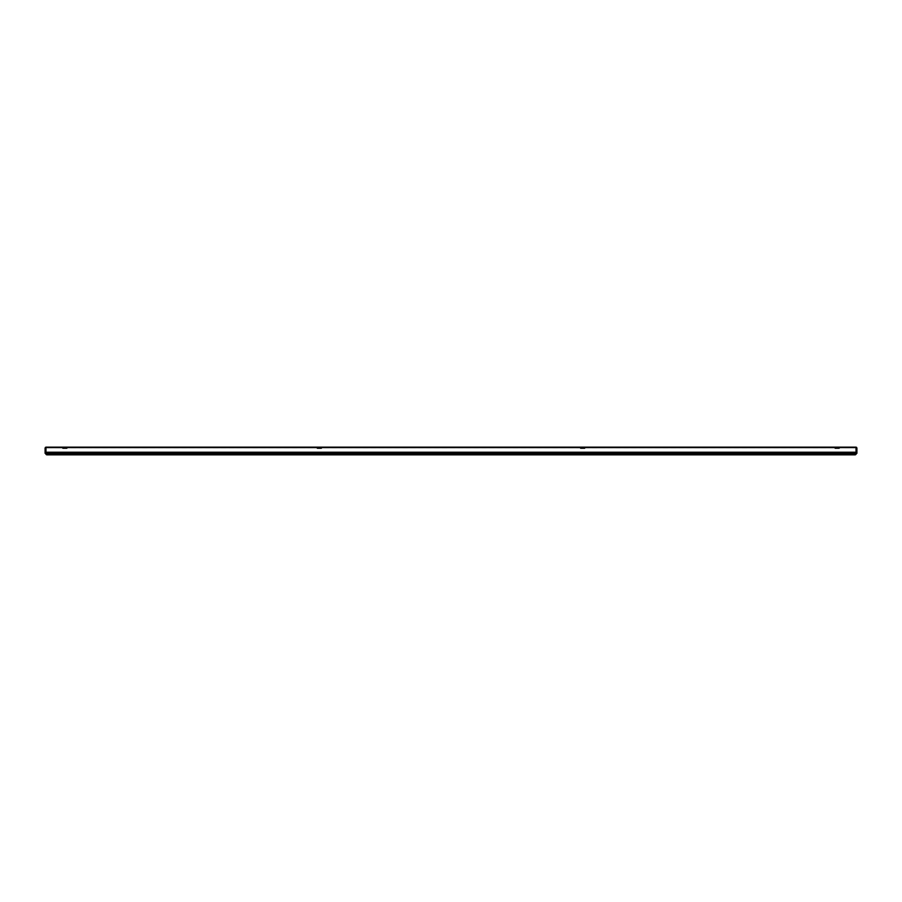 <?xml version="1.0" encoding="UTF-8"?>
<svg xmlns="http://www.w3.org/2000/svg" width="902" height="902" viewBox="0 0 902 902"><rect width="100%" height="100%" fill="white"/><g stroke="black" fill="none" stroke-linecap="round" stroke-linejoin="round"><path stroke-width="0.68" stroke-dasharray="4.51 3.38" d="M856.607 453.323L856.9 452.669L856.607 453.323A0.879 0.879 0 0 0 856.9 452.669A0.879 0.879 0 0 1 856.223 453.526L856.021 447.572L45.979 447.572L856.021 447.144L45.979 447.572L45.979 453.548L47.907 453.108L45.979 453.108L45.979 447.144L45.979 452.229L856.021 452.229L856.021 453.548L45.979 453.548L45.979 452.229M48.313 453.108A1.319 1.319 0 0 0 45.979 452.815A1.319 1.319 0 0 1 48.313 453.108M45.54 452.669L45.776 453.526A1.319 1.319 0 0 1 45.754 453.514L45.754 453.514A0.879 0.879 0 0 1 45.1 452.669A0.879 0.879 0 0 0 45.393 453.323L45.979 447.572L856.021 447.572L856.021 452.229M856.021 452.815A1.319 1.319 0 0 0 853.687 453.108L853.687 453.108A1.319 1.319 0 0 1 856.021 452.815M853.608 453.548L853.608 453.548A1.319 1.319 0 0 0 854.927 454.856L853.168 454.856L853.168 453.514L48.832 453.548L48.832 454.856L853.168 454.856M62.779 448.587L61.776 447.572L67.921 447.572L66.917 448.587L62.779 448.587L66.917 448.587L62.779 448.587L61.776 447.572L67.921 447.572L66.917 448.587L62.779 448.587M835.083 448.587L834.079 447.572L840.224 447.572L839.221 448.587L835.083 448.587L839.221 448.587L835.083 448.587L834.079 447.572L840.224 447.572L839.221 448.587L835.083 448.587M317.29 448.587L316.286 447.572L322.431 447.572L321.428 448.587L317.29 448.587L321.428 448.587L317.29 448.587L316.286 447.572L322.431 447.572L321.428 448.587L317.29 448.587M580.572 448.587L579.569 447.572L585.714 447.572L584.71 448.587L580.572 448.587L584.71 448.587L580.572 448.587L579.569 447.572L585.714 447.572L584.71 448.587L580.572 448.587M66.601 448.226L63.095 448.226L66.601 448.226L67.695 447.144L62.001 447.144L63.095 448.226L66.601 448.226L63.095 448.226L62.001 447.144L67.695 447.144L62.001 447.144L67.695 447.144L66.601 448.587L63.095 448.226L66.601 448.226M838.905 448.226L835.399 448.226L838.905 448.226L839.999 447.144L834.305 447.144L835.399 448.226L838.905 448.226L835.399 448.226L834.305 447.144L839.999 447.144L834.305 447.144L839.999 447.144L838.905 448.587L835.399 448.226L838.905 448.226M321.112 448.226L317.605 448.226L321.112 448.226L322.206 447.144L316.512 447.144L317.605 448.226L321.112 448.226L317.605 448.226L316.512 447.144L322.206 447.144L316.512 447.144L322.206 447.144L321.112 448.587L317.605 448.226L321.112 448.226M584.395 448.226L580.888 448.226L584.395 448.226L585.488 447.144L579.794 447.144L580.888 448.226L584.395 448.226L580.888 448.226L579.794 447.144L585.488 447.144L579.794 447.144L585.488 447.144L584.395 448.587L580.888 448.226L584.395 448.226M853.168 452.229L48.832 452.229L48.832 453.108L853.168 453.086L48.832 453.108L48.832 452.229L48.832 453.086L48.832 452.229L47.073 452.229L853.168 452.229L853.168 453.108L853.168 452.229L854.927 452.229L853.168 452.229M854.307 453.548L856.021 453.548M45.979 453.108L47.907 453.108L45.979 453.108M854.093 453.108L856.021 453.108L856.021 452.443L856.021 453.108L854.093 453.108M48.561 453.108L853.439 453.108L48.561 453.108M856.021 447.798L856.021 452.443L856.021 447.798L45.979 447.798L856.021 447.798M585.714 447.572L579.569 447.572L585.714 447.572M322.431 447.572L316.286 447.572L322.431 447.572M840.224 447.572L834.079 447.572L840.224 447.572M67.921 447.572L61.776 447.572L67.921 447.572M45.54 453.323L45.1 448.012L45.979 447.144M856.021 447.144L856.9 448.012L856.46 452.669M48.832 453.514L48.832 454.856L48.832 453.548L853.168 453.548M45.979 452.443L856.021 452.443L45.979 452.443M45.393 447.358L45.979 447.358M856.021 447.358L856.607 447.358M48.832 454.856L47.073 454.856"/><path stroke-width="1.35" d="M45.393 453.323A0.879 0.879 0 0 0 45.776 453.526A1.319 1.319 0 0 0 47.073 454.856A1.319 1.319 0 0 1 45.754 453.548A1.319 1.319 0 0 0 45.754 453.548L45.54 452.669M47.073 454.856A1.319 1.319 0 0 0 48.392 453.548A1.319 1.319 0 0 1 47.073 454.856L854.927 454.856A1.319 1.319 0 0 0 856.246 453.514L856.246 453.514A1.319 1.319 0 0 1 854.927 454.856A1.319 1.319 0 0 0 856.246 453.548L856.145 453.086A1.319 1.319 0 0 0 856.021 452.815A1.319 1.319 0 0 1 856.156 453.086L856.46 452.669M856.021 453.548L854.307 453.548L856.021 453.548L856.021 447.144L45.979 447.144L45.979 453.548L853.168 453.514L854.307 453.548L853.168 453.514L853.168 454.856M853.608 453.548A1.319 1.319 0 0 0 854.927 454.856A1.319 1.319 0 0 1 853.608 453.548M45.979 447.144L45.1 448.012L45.1 453.323L45.979 447.572L856.021 447.572L856.9 453.323L856.9 448.012L856.021 447.144M48.832 454.856L48.832 453.514M45.979 452.229L856.021 452.229M45.393 447.358L45.979 447.358M856.021 447.358L856.607 447.358"/></g></svg>
